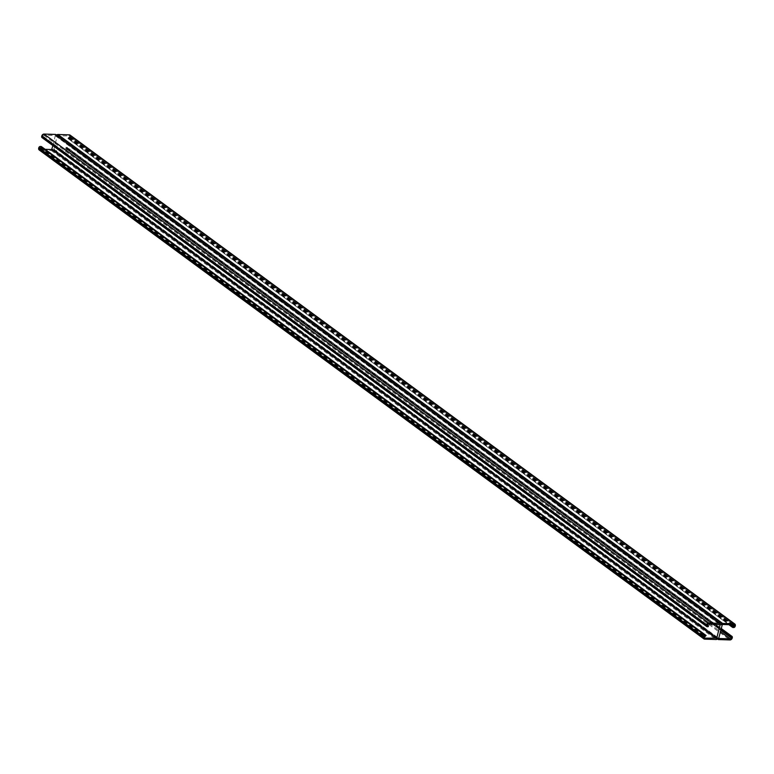 <?xml version="1.0" encoding="UTF-8"?>
<svg xmlns="http://www.w3.org/2000/svg" width="774" height="774" viewBox="0 0 774 774"><rect width="100%" height="100%" fill="white"/><g stroke="black" fill="none" stroke-linecap="round" stroke-linejoin="round"><path stroke-width="0.58" stroke-dasharray="3.87 2.9" d="M717.672 638.192L52.932 149.247A1.461 1.122 126.3 0 0 53.793 150.64L65.219 150.998A2.138 1.645 126.3 0 0 67.473 149.072L67.58 148.676A1.461 1.122 126.3 0 0 66.709 147.283L65.896 147.263L65.432 148.231L66.574 148.366L66.545 149.043A1.006 0.774 -53.7 0 1 65.48 149.953L53.861 149.276L57.266 135.837L69.041 135.885A1.006 0.774 -53.7 0 1 69.631 136.843L67.899 138.498L68.915 138.594A1.461 1.122 126.3 0 0 70.463 137.269L70.56 136.872A2.138 1.645 126.3 0 0 70.066 135.102M52.932 149.247A1.461 1.122 -53.7 0 1 51.384 150.572L39.958 150.214A2.138 1.645 -53.7 0 1 39.193 149.963M41.496 146.741L39.629 148.211A1.006 0.774 126.3 0 0 40.229 149.169L45.115 149.324M52.913 145.618L55.322 135.508L43.779 135.111A1.006 0.774 126.3 0 0 42.715 136.021L42.696 136.698L43.828 136.824L43.363 137.801L42.551 137.782L707.291 626.717M55.989 134.599A1.461 1.122 -53.7 0 1 56.328 135.808L721.068 624.753M56.686 135.111A1.461 1.122 126.3 0 0 56.328 135.808M57.615 135.537L722.355 624.473M57.266 135.837L721.997 624.773M53.861 149.276L718.601 638.221M54.064 149.595L718.601 638.395M65.48 149.953L720.275 631.574M66.545 149.043L730.24 637.215M66.651 148.647L730.937 637.254M66.448 148.327L731.188 637.263M65.635 148.298L720.652 630.094M65.896 147.263L720.913 629.049M66.709 147.283L721.039 628.565M67.58 148.676L732.31 637.612M67.473 149.072L732.214 638.008M65.219 150.998L729.95 639.934M53.793 150.64L718.533 639.576M51.384 150.572L716.114 639.508M39.958 150.214L704.698 639.15M40.906 147.544L705.636 636.48M40.084 147.515L704.824 636.451M39.726 147.815L704.466 636.76M39.629 148.211L704.369 637.157M40.229 149.169L704.379 637.679M55.399 135.779L719.694 624.395M55.206 135.46L719.936 624.405M43.779 135.111L708.52 624.047M42.715 136.021L707.455 624.957L43.828 136.824M42.618 136.417L707.349 625.353M42.812 136.737L707.359 625.527M43.634 136.756L707.436 625.015M43.363 137.801L708.104 626.737M70.56 136.872L735.3 625.808M70.463 137.269L735.203 626.214M68.915 138.594L733.655 627.53M68.093 138.565L729.002 624.676M68.364 137.52L730.753 624.734M69.176 137.549L731.565 624.763M69.534 137.24L732.368 624.782M69.631 136.843L733.036 624.802M69.041 135.885L733.771 624.831M718.678 638.492L53.938 149.556M731.304 637.302L66.574 148.366M720.633 630.162L65.432 148.231M721.087 628.382L67.241 147.457M717.314 638.889L53.271 150.466M704.601 637.989L39.861 149.053M720.062 624.444L55.322 135.508M707.426 625.634L42.696 136.698M728.885 624.676L67.899 138.498M734.139 624.947L69.399 136.011"/><path stroke-width="1.16" d="M722.355 624.473L718.678 638.492L730.221 638.889A1.006 0.774 126.3 0 0 731.285 637.979L731.304 637.302L730.172 637.176L730.637 636.199L731.449 636.218A1.461 1.122 -53.7 0 1 732.31 637.612L732.214 638.008A2.138 1.645 -53.7 0 1 729.95 639.934L718.533 639.576A1.461 1.122 -53.7 0 1 717.672 638.192A1.461 1.122 -53.7 0 1 716.114 639.508L704.698 639.15A2.138 1.645 -53.7 0 1 703.934 638.898A2.138 1.645 -53.7 0 1 703.44 637.128L703.537 636.731A1.461 1.122 -53.7 0 1 705.085 635.406L706.101 635.502L704.369 637.157A1.006 0.774 126.3 0 0 704.959 638.115L716.734 638.163L720.139 624.724L708.52 624.047A1.006 0.774 126.3 0 0 707.455 624.957L707.426 625.634L708.568 625.769L708.104 626.737L707.291 626.717A1.461 1.122 -53.7 0 1 706.42 625.324L706.527 624.928A2.138 1.645 -53.7 0 1 708.781 623.002L720.207 623.36A1.461 1.122 -53.7 0 1 721.068 624.753A1.461 1.122 -53.7 0 1 722.616 623.428L734.042 623.786A2.138 1.645 -53.7 0 1 734.807 624.038A2.138 1.645 -53.7 0 1 735.3 625.808L735.203 626.214A1.461 1.122 -53.7 0 1 733.655 627.53L732.63 627.433L734.371 625.789A1.006 0.774 126.3 0 0 733.771 624.831L722.355 624.473M703.934 638.898L39.193 149.963A2.138 1.645 -53.7 0 1 38.7 148.192L38.797 147.786A1.461 1.122 -53.7 0 1 40.345 146.47L41.496 146.741M45.115 149.324L51.645 149.527L52.913 145.618M42.551 137.782A1.461 1.122 -53.7 0 1 41.69 136.388L41.786 135.992A2.138 1.645 -53.7 0 1 44.05 134.066L55.467 134.424A1.461 1.122 -53.7 0 1 55.989 134.599L720.729 623.534M734.807 624.038L70.066 135.102A2.138 1.645 126.3 0 0 69.302 134.85L57.886 134.492A1.461 1.122 126.3 0 0 56.686 135.111M720.275 631.574L730.221 638.889M730.24 637.215L731.285 637.979M720.652 630.094L730.046 637.002M720.913 629.049L730.637 636.199M721.039 628.565L731.449 636.218M38.7 148.192L703.44 637.128M38.797 147.786L703.537 636.731M40.345 146.47L705.085 635.406M41.167 146.499L705.907 635.435M704.379 637.679L704.959 638.115M51.645 149.527L716.385 638.463M52.003 149.227L716.734 638.163M707.436 625.015L708.365 625.702M41.69 136.388L706.42 625.324M41.786 135.992L706.527 624.928M44.05 134.066L708.781 623.002M55.467 134.424L720.207 623.36M57.886 134.492L722.616 623.428M69.302 134.85L734.042 623.786M729.002 624.676L732.504 627.259M730.753 624.734L733.094 626.456M731.565 624.763L733.916 626.485M732.368 624.782L734.274 626.185M733.036 624.802L734.371 625.789M730.172 637.176L720.633 630.162M731.972 636.392L721.087 628.382M718.011 639.401L717.314 638.889M706.101 635.502L41.37 146.567M708.568 625.769L707.455 624.947M706.759 626.543L42.028 137.608M732.63 627.433L728.885 624.676"/></g></svg>
